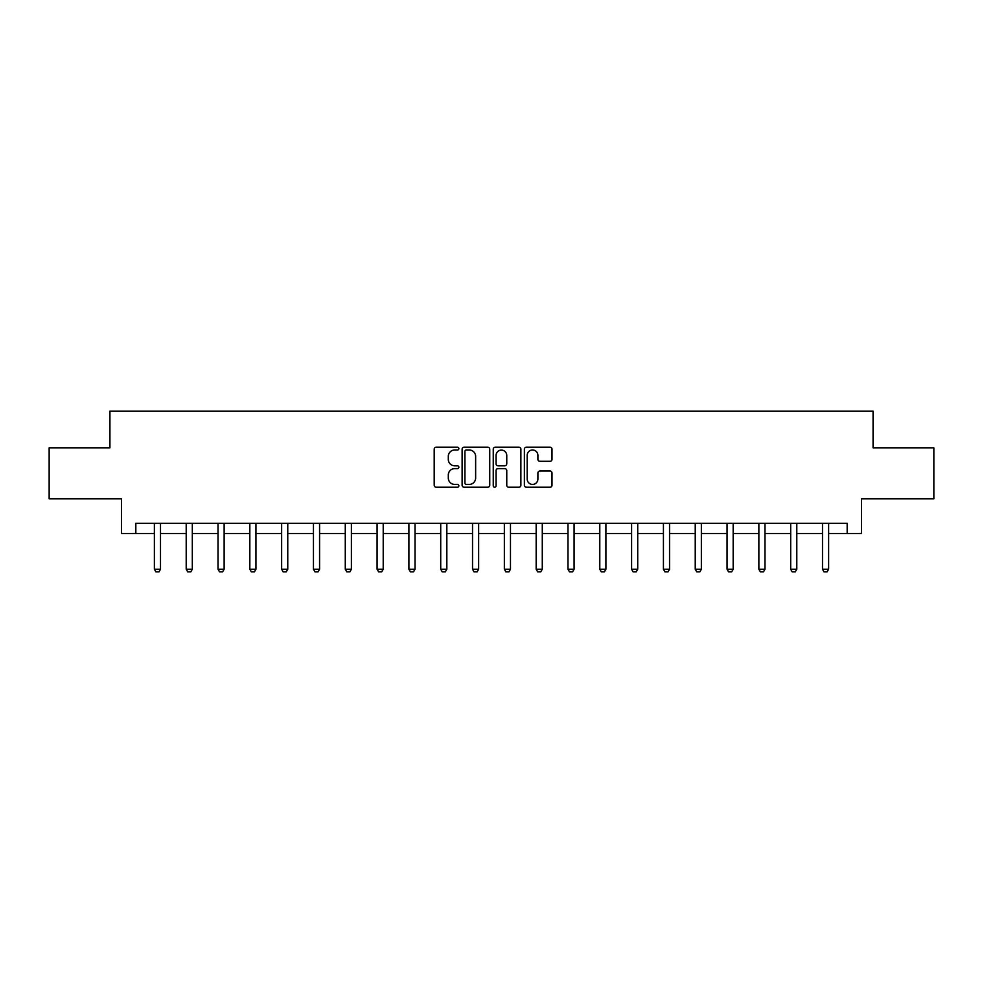 <?xml version="1.0" encoding="UTF-8"?>
<svg xmlns="http://www.w3.org/2000/svg" width="983" height="983" viewBox="0 0 983 983"><rect width="100%" height="100%" fill="white"/><g stroke="black" fill="none" stroke-linecap="round" stroke-linejoin="round"><path stroke-width="1.47" d="M458.864 448.592A1.401 1.401 0 0 0 457.464 447.191L436.194 447.191A2.003 2.003 0 0 0 434.203 449.194L434.203 485.221A2.003 2.003 0 0 0 436.194 487.224L457.464 487.224A1.401 1.401 0 0 0 458.864 485.823A1.401 1.401 0 0 0 457.464 484.422L454.711 484.422A6.402 6.402 0 0 1 448.309 478.021L448.309 475.022A6.402 6.402 0 0 1 454.711 468.608L457.464 468.608A1.401 1.401 0 0 0 458.864 467.208A1.401 1.401 0 0 0 457.464 465.807L454.711 465.807A6.402 6.402 0 0 1 448.309 459.405L448.309 456.395A6.402 6.402 0 0 1 454.711 449.993L457.464 449.993A1.401 1.401 0 0 0 458.864 448.592M550.001 461.31A2.003 2.003 0 0 0 552.004 459.307L552.004 449.194A2.003 2.003 0 0 0 550.001 447.191L526.384 447.191A2.003 2.003 0 0 0 524.381 449.194L524.381 485.221A2.003 2.003 0 0 0 526.384 487.224L550.001 487.224A2.003 2.003 0 0 0 552.004 485.221L552.004 473.02A2.003 2.003 0 0 0 550.001 471.017L539.888 471.017A2.003 2.003 0 0 0 537.898 473.02L537.898 479.077A5.357 5.357 0 0 1 532.54 484.422A5.357 5.357 0 0 1 527.183 479.077L527.183 455.35A5.357 5.357 0 0 1 532.54 449.993A5.357 5.357 0 0 1 537.898 455.35L537.898 459.307A2.003 2.003 0 0 0 539.888 461.31L550.001 461.31M135.826 533.486L135.826 523.3L847.174 523.3L847.174 533.486L861.452 533.486L861.452 498.823L933.85 498.823L933.85 447.83L873.076 447.83L873.076 411.127L109.924 411.127L109.924 447.83L49.15 447.83L49.15 498.823L121.548 498.823L121.548 533.486L154.38 533.486M489.743 449.194A2.003 2.003 0 0 0 487.752 447.191L464.123 447.191A2.003 2.003 0 0 0 462.121 449.194L462.121 485.221A2.003 2.003 0 0 0 464.123 487.224L487.752 487.224A2.003 2.003 0 0 0 489.743 485.221L489.743 449.194M495.248 447.191L518.877 447.191A2.003 2.003 0 0 1 520.879 449.194L520.879 485.221A2.003 2.003 0 0 1 518.877 487.224L508.764 487.224A2.003 2.003 0 0 1 506.761 485.221L506.761 470.611A2.003 2.003 0 0 0 504.758 468.608L498.062 468.608A2.003 2.003 0 0 0 496.059 470.611L496.059 485.823A1.401 1.401 0 0 1 494.658 487.224A1.401 1.401 0 0 1 493.257 485.823L493.257 449.194A2.003 2.003 0 0 1 495.248 447.191M160.499 533.486L186.205 533.486M192.312 533.486L218.017 533.486M224.136 533.486L249.829 533.486M255.949 533.486L281.642 533.486M287.761 533.486L313.454 533.486M319.573 533.486L345.279 533.486M351.398 533.486L377.091 533.486M383.21 533.486L408.903 533.486M415.023 533.486L440.716 533.486M446.835 533.486L472.528 533.486M478.647 533.486L504.353 533.486M510.472 533.486L536.165 533.486M542.284 533.486L567.977 533.486M574.097 533.486L599.79 533.486M605.909 533.486L631.602 533.486M637.721 533.486L663.427 533.486M669.546 533.486L695.239 533.486M701.358 533.486L727.051 533.486M733.171 533.486L758.864 533.486M764.983 533.486L790.688 533.486M796.795 533.486L822.501 533.486M828.62 533.486L847.174 533.486M466.323 449.993A1.401 1.401 0 0 0 464.922 451.394L464.922 483.022A1.401 1.401 0 0 0 466.323 484.422L469.235 484.422A6.402 6.402 0 0 0 475.637 478.021L475.637 456.395A6.402 6.402 0 0 0 469.235 449.993L466.323 449.993M506.761 455.448A5.357 5.357 0 0 0 501.404 450.091A5.357 5.357 0 0 0 496.059 455.448L496.059 463.804A2.003 2.003 0 0 0 498.062 465.807L504.758 465.807A2.003 2.003 0 0 0 506.761 463.804L506.761 455.448M160.733 523.3L160.598 523.742A2.04 2.04 0 0 0 160.499 524.357L160.499 569.218L158.976 571.873L155.916 571.873L154.38 569.218L154.38 524.357A2.04 2.04 0 0 0 154.294 523.742L154.147 523.3M154.38 569.218L160.499 569.218M192.557 523.3L192.41 523.742A2.04 2.04 0 0 0 192.312 524.357L192.312 569.218L190.788 571.873L187.728 571.873L186.205 569.218L186.205 524.357A2.04 2.04 0 0 0 186.106 523.742L185.959 523.3M186.205 569.218L192.312 569.218M224.37 523.3L224.222 523.742A2.04 2.04 0 0 0 224.136 524.357L224.136 569.218L222.6 571.873L219.541 571.873L218.017 569.218L218.017 524.357A2.04 2.04 0 0 0 217.919 523.742L217.771 523.3M218.017 569.218L224.136 569.218M256.182 523.3L256.047 523.742A2.04 2.04 0 0 0 255.949 524.357L255.949 569.218L254.413 571.873L251.353 571.873L249.829 569.218L249.829 524.357A2.04 2.04 0 0 0 249.731 523.742L249.596 523.3M249.829 569.218L255.949 569.218M287.994 523.3L287.859 523.742A2.04 2.04 0 0 0 287.761 524.357L287.761 569.218L286.237 571.873L283.178 571.873L281.642 569.218L281.642 524.357A2.04 2.04 0 0 0 281.543 523.742L281.408 523.3M281.642 569.218L287.761 569.218M319.819 523.3L319.672 523.742A2.04 2.04 0 0 0 319.573 524.357L319.573 569.218L318.05 571.873L314.99 571.873L313.454 569.218L313.454 524.357A2.04 2.04 0 0 0 313.368 523.742L313.221 523.3M313.454 569.218L319.573 569.218M351.631 523.3L351.484 523.742A2.04 2.04 0 0 0 351.398 524.357L351.398 569.218L349.862 571.873L346.802 571.873L345.279 569.218L345.279 524.357A2.04 2.04 0 0 0 345.18 523.742L345.033 523.3M345.279 569.218L351.398 569.218M383.444 523.3L383.309 523.742A2.04 2.04 0 0 0 383.21 524.357L383.21 569.218L381.674 571.873L378.615 571.873L377.091 569.218L377.091 524.357A2.04 2.04 0 0 0 376.993 523.742L376.858 523.3M377.091 569.218L383.21 569.218M415.256 523.3L415.121 523.742A2.04 2.04 0 0 0 415.023 524.357L415.023 569.218L413.487 571.873L410.427 571.873L408.903 569.218L408.903 524.357A2.04 2.04 0 0 0 408.805 523.742L408.67 523.3M408.903 569.218L415.023 569.218M447.068 523.3L446.933 523.742A2.04 2.04 0 0 0 446.835 524.357L446.835 569.218L445.311 571.873L442.252 571.873L440.716 569.218L440.716 524.357A2.04 2.04 0 0 0 440.617 523.742L440.482 523.3M440.716 569.218L446.835 569.218M478.893 523.3L478.746 523.742A2.04 2.04 0 0 0 478.647 524.357L478.647 569.218L477.124 571.873L474.064 571.873L472.528 569.218L472.528 524.357A2.04 2.04 0 0 0 472.442 523.742L472.295 523.3M472.528 569.218L478.647 569.218M510.705 523.3L510.558 523.742A2.04 2.04 0 0 0 510.472 524.357L510.472 569.218L508.936 571.873L505.876 571.873L504.353 569.218L504.353 524.357A2.04 2.04 0 0 0 504.254 523.742L504.107 523.3M504.353 569.218L510.472 569.218M542.518 523.3L542.383 523.742A2.04 2.04 0 0 0 542.284 524.357L542.284 569.218L540.748 571.873L537.689 571.873L536.165 569.218L536.165 524.357A2.04 2.04 0 0 0 536.067 523.742L535.932 523.3M536.165 569.218L542.284 569.218M574.33 523.3L574.195 523.742A2.04 2.04 0 0 0 574.097 524.357L574.097 569.218L572.573 571.873L569.513 571.873L567.977 569.218L567.977 524.357A2.04 2.04 0 0 0 567.879 523.742L567.744 523.3M567.977 569.218L574.097 569.218M606.142 523.3L606.007 523.742A2.04 2.04 0 0 0 605.909 524.357L605.909 569.218L604.385 571.873L601.326 571.873L599.79 569.218L599.79 524.357A2.04 2.04 0 0 0 599.691 523.742L599.556 523.3M599.79 569.218L605.909 569.218M637.967 523.3L637.82 523.742A2.04 2.04 0 0 0 637.721 524.357L637.721 569.218L636.198 571.873L633.138 571.873L631.602 569.218L631.602 524.357A2.04 2.04 0 0 0 631.516 523.742L631.369 523.3M631.602 569.218L637.721 569.218M669.779 523.3L669.632 523.742A2.04 2.04 0 0 0 669.546 524.357L669.546 569.218L668.01 571.873L664.95 571.873L663.427 569.218L663.427 524.357A2.04 2.04 0 0 0 663.328 523.742L663.181 523.3M663.427 569.218L669.546 569.218M701.592 523.3L701.457 523.742A2.04 2.04 0 0 0 701.358 524.357L701.358 569.218L699.822 571.873L696.763 571.873L695.239 569.218L695.239 524.357A2.04 2.04 0 0 0 695.141 523.742L695.006 523.3M695.239 569.218L701.358 569.218M733.404 523.3L733.269 523.742A2.04 2.04 0 0 0 733.171 524.357L733.171 569.218L731.647 571.873L728.587 571.873L727.051 569.218L727.051 524.357A2.04 2.04 0 0 0 726.953 523.742L726.818 523.3M727.051 569.218L733.171 569.218M765.229 523.3L765.081 523.742A2.04 2.04 0 0 0 764.983 524.357L764.983 569.218L763.459 571.873L760.4 571.873L758.864 569.218L758.864 524.357A2.04 2.04 0 0 0 758.778 523.742L758.63 523.3M758.864 569.218L764.983 569.218M797.041 523.3L796.894 523.742A2.04 2.04 0 0 0 796.795 524.357L796.795 569.218L795.272 571.873L792.212 571.873L790.688 569.218L790.688 524.357A2.04 2.04 0 0 0 790.59 523.742L790.443 523.3M790.688 569.218L796.795 569.218M828.853 523.3L828.706 523.742A2.04 2.04 0 0 0 828.62 524.357L828.62 569.218L827.084 571.873L824.024 571.873L822.501 569.218L822.501 524.357A2.04 2.04 0 0 0 822.402 523.742L822.267 523.3M822.501 569.218L828.62 569.218"/></g></svg>
